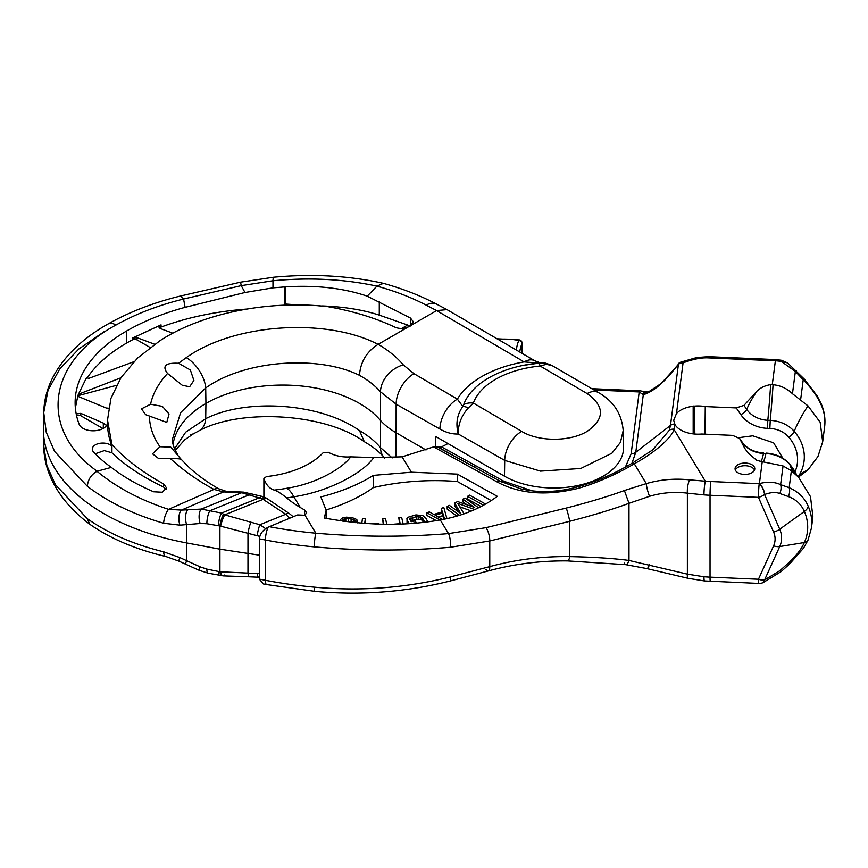 <?xml version="1.0" encoding="UTF-8"?>
<svg xmlns="http://www.w3.org/2000/svg" width="868" height="868" viewBox="0 0 868 868"><rect width="100%" height="100%" fill="white"/><g stroke="black" fill="none" stroke-linecap="round" stroke-linejoin="round"><path stroke-width="1.3" d="M76.21 413.949L80.778 413.342L103.314 423.074L106.547 425.515M108.533 408.22L106.2 408.003L78.88 396.73L77.968 395.265L75.364 407.971M77.914 395.591L79.813 393.703L120.858 377.819M133.856 361.717L88.764 378.383L86.529 377.602L77.968 395.265M172.862 333.214L160.222 328.495L158.779 326.997L161.047 324.86L132.446 338.108L137.003 337.663L154.667 344.26M298.538 304.972L285.377 304.039L285.561 305.254L285.377 286.863C316.126 284.975 343.413 288.067 367.24 296.162L376.918 286.125L383.417 283.348C402.795 288.74 420.481 295.641 436.474 304.06L436.474 304.06A20.561 12.391 117.8 0 0 426.199 305.135L436.615 310.581L408.774 326.65C404.217 328.842 399.66 329.037 395.081 327.236C375.301 317.905 352.831 311.037 327.681 306.643C268.852 299.948 202.418 313.033 159.864 340.777L137.632 358.007L121.129 377.406L110.952 398.347L107.513 420.036L111.939 444.633C125.545 459.389 142.753 472.474 163.564 483.877L166.547 487.903L162.24 492.232L153.679 491.787C137.524 484.941 123.408 476.814 111.31 467.396A178.743 103.194 0 0 1 93.57 452.054A10.524 6.076 0 0 1 92.29 449.147A10.524 6.076 0 0 1 100.102 443.277A10.524 6.076 0 0 1 111.939 446.109A178.743 103.194 180 0 1 107.513 423.302L107.513 420.101M150.164 347.493L137.003 339.898A3.288 1.899 0 0 0 132.446 339.844A207.137 119.589 0 0 0 126.5 343.142A175.401 101.263 0 0 0 86.8 378.415M218.443 488.695L226.103 491.288A9.385 6.141 91 0 0 223.543 491.928L213.995 489.422A10.069 5.154 116.6 0 1 218.443 488.695C206.953 482 197.166 474.904 189.083 467.418L181.748 459.899C181.445 458.868 177.701 458.478 170.508 458.705C183.549 470.586 198.045 480.829 213.995 489.422L168.544 509.342A10.644 3.602 107.2 0 0 163.64 523.252C133.694 514.561 108.272 502.246 87.364 486.297C87.896 479.711 91.107 474.698 96.988 471.27L97.118 471.216C37.617 428.803 47.859 361.327 116.019 325.012A16.633 9.602 61.3 0 0 107.784 324.133L107.784 324.133C128.822 312.23 152.649 302.954 179.253 296.303L240.566 282.165L241.228 285.637L244.982 292.494L185.134 307.326A207.137 119.589 0 0 0 126.5 331.066A175.401 101.263 0 0 0 75.125 402.676A175.401 101.263 0 0 0 79.162 424.278A14.344 8.279 0 0 0 94.536 430.756A14.344 8.279 0 0 0 107.513 422.727M244.982 292.494L272.975 287.851L285.377 286.863M246.642 309.084A207.137 119.589 0 0 0 161.047 327.073A4.937 2.843 0 0 0 159.419 328.071M179.253 296.303A17.761 5.837 76.8 0 1 183.56 299.026L241.228 285.637L272.975 280.765C309.605 277.293 344.26 279.073 376.918 286.125C395.081 291.116 411.508 297.453 426.199 305.135M224.714 574.974A9.288 3.396 -85.9 0 1 223.152 575.875L207.994 573.151L199.152 570.309L178.992 561.184L165.723 556.464A10.644 3.993 -75.9 0 1 163.64 551.82C133.694 544.442 108.272 533.419 87.364 518.739L55.433 484.713L46.883 465.617L43.725 445.881L43.4 430.647A207.137 119.589 0 0 0 186.512 542.912L219.788 549.151L259.337 555.173M163.64 551.82L179.915 557.603L200.161 566.869L206.899 569.137L219.919 571.762L259.337 573.65M87.364 486.297L54.608 451.469L46.254 432.221L43.725 412.517L43.4 427.696A207.137 119.589 0 0 0 43.4 430.647M163.64 523.252L179.915 525.162L200.161 523.502L206.899 523.74L219.919 525.997L259.749 536.37M107.784 324.133C84.467 337.359 67.096 353.395 55.693 372.253C48.076 385.121 44.094 398.542 43.725 412.517L48.055 390.144L59.925 368.683L78.901 348.925L104.258 331.565M97.118 471.216L111.31 467.396M102.988 428.553L80.778 415.729A3.288 1.899 0 0 0 76.547 415.533M166.157 489.444L163.564 487.035C141.647 476.413 124.439 464.998 111.939 452.792L111.939 444.633M116.42 385.349L79.813 395.2A3.288 1.899 0 0 0 78.153 396.22M298.234 304.668L304.353 305.069M318.382 305.786L322.603 306.133M410.445 326.01L379.283 315.127C362.943 309.8 343.988 306.74 322.408 305.948M410.445 318.035L410.445 325.684L413.342 321.778L410.445 318.035L367.24 296.162M446.998 309.626L436.615 310.581L524.12 361.891A21.548 12.445 -59.7 0 1 534.927 360.838L446.998 309.626M408.774 326.65L378.166 344.325C388.495 350.39 396.86 357.236 403.262 364.864L413.96 373.663L457.382 399.128A24.716 14.441 120 0 0 439.902 429.042C446.141 432.6 452.261 434.26 458.261 434C458.076 424.289 461.461 415.566 468.405 407.862L473.375 403.045A16.438 13.139 -160 0 0 463.718 404.553L462.828 406.484C457.078 414.459 455.548 423.638 458.261 434L504.72 460.398A23.979 14.148 -60 0 1 521.668 431.374L473.375 403.045A82.2 47.458 0 0 1 540.146 366.025L546.167 364.365L551.842 365.428L598.345 392.52M426.004 450.004L395.71 432.514A83.523 48.228 180 0 1 379.967 419.873A108.587 62.691 0 0 0 205.933 403.425L205.705 387.92C245.59 359.526 319.142 355.251 359.471 375.323C360.48 361.923 366.676 351.616 378.068 344.379L378.166 344.325M378.068 344.379C327.941 318.068 235.467 322.646 186.262 357.616L178.591 363.258L190.374 369.996L193.889 380.423L189.636 386.759L182.247 385.24L167.546 373.468C161.828 366.014 165.506 362.618 178.591 363.258M167.546 373.468C158.584 383.222 152.92 393.464 150.565 404.206L162.37 406.365L169.054 413.971L166.775 422.412L145.607 414.654L141.473 408.85L150.565 404.206M149.383 416.152C149.687 426.98 153.213 437.168 159.962 446.738L170.725 447.085L181.575 459.78M170.508 458.705L158.367 458.358L152.529 453.801L159.962 446.738M96.988 471.27C116.236 487.274 140.084 499.968 168.544 509.342L181.423 510.091A10.34 4.698 86.4 0 0 179.915 525.162M463.718 404.553A92.062 53.154 180 0 1 523.111 365.395A92.062 53.154 180 0 1 538.507 363.095A16.438 2.235 84.4 0 1 538.551 363.084A16.438 2.235 84.4 0 1 540.146 366.025L587.137 393.573A22.264 12.857 121.1 0 1 598.356 392.531C613.437 401.005 621.716 413.667 623.202 430.517L623.56 447.215A69.755 40.275 0 0 1 580.898 484.832A69.755 40.275 0 0 1 504.482 476.196L435.552 436.398L435.638 446.488M359.471 430.539C319.142 402.307 245.59 398.434 205.705 418.669A25.704 15.874 63.6 0 1 198.967 430.832C238.765 408.861 323.471 412.354 364.3 441.671L359.471 430.539C368.086 435.552 375.095 441.259 380.499 447.649L392.217 457.913M364.3 441.671L364.766 441.964C373.142 446.89 379.522 451.968 383.895 457.219L383.895 457.219A25.422 18.521 -39.5 0 1 380.499 447.649L380.499 391.783L396.134 404.173L439.902 429.042M359.471 375.323C368.086 380.162 375.095 385.652 380.499 391.783A25.422 18.846 139.6 0 1 403.262 364.864M174.577 448.843L185.665 432.199L205.705 418.669L205.933 403.425A113.6 65.588 0 0 0 173.068 444.253M186.262 357.616A25.704 13.769 -123.5 0 1 205.705 387.92L180.598 412.68L172.428 439.219C172.341 443.678 174.067 448.745 177.582 454.441M190.808 434.673L193.466 433.794L184.732 439.783L175.282 450.394M178.992 561.184A10.34 1.02 -63.3 0 1 179.915 557.603M87.364 518.739L89.784 524.261C110.572 538.735 135.885 549.466 165.723 556.464M187.781 509.798L201.278 509.071L241.695 492.731L223.543 491.928L181.423 510.091L187.781 509.798A10.177 4.362 85.6 0 0 186.631 524.695L186.631 560.695A10.177 0.792 -64.6 0 0 185.622 564.254M226.103 491.288L243.539 492.123A8.452 4.839 88.5 0 0 241.695 492.731L262.288 498.818L285.756 514.268L289.695 518.218M243.539 492.123L261.876 496.355A7.964 2.723 103.1 0 0 259.868 497.57L221.535 513.064L224.714 514.854L259.868 524.739A8.485 1.356 102.4 0 0 257.264 535.675M261.876 496.355L264.252 497.114A7.92 1.931 107.6 0 0 262.288 498.818M264.252 497.114L265.727 497.776A7.888 2.3 115.3 0 0 263.08 499.339L224.714 514.854A9.288 1.725 109.2 0 0 220.635 526.203M265.727 497.776L267.17 498.655A7.866 3.027 123.2 0 0 263.688 499.697M250.754 522.59A8.68 1.226 103.3 0 0 247.977 533.668L247.977 573.151A8.68 2.268 -86.6 0 0 249.604 576.819L258.718 577.22A8.485 2.148 -85.2 0 1 257.264 573.639M219.669 575.451A9.364 2.43 -76.3 0 1 218.638 571.545M200.161 523.502A9.863 4.307 85.4 0 1 201.278 509.071L221.535 513.064A9.364 2.832 100.1 0 0 218.638 525.726M267.17 498.655L289.228 513.455A7.703 3.385 122 0 0 285.756 514.268L259.868 524.739L265.684 528.71M538.507 363.095L524.12 361.891A101.925 58.85 0 0 0 457.382 399.128L462.828 406.484A16.438 6.792 -139.4 0 1 468.405 407.862M540.655 362.9A16.438 11.371 85.5 0 1 540.742 362.889A16.438 11.371 85.5 0 1 546.167 364.365M623.202 430.517L620.436 442.365L611.875 453.237L580.757 468.481L540.471 471.14L504.72 460.398L504.482 476.196M111.939 452.792L104.301 450.611L95.252 453.78M472.724 466.192A6.575 3.711 118.9 0 0 475.664 465.693L441.486 446.879L433.62 446.901L496.55 481.653C517.816 493.252 543.194 495.899 572.685 489.595C587.365 486.807 615.152 475.458 634.269 463.772C658.443 450.774 673.568 434.803 673.872 429.226L705.304 481.197A9.863 1.096 94.6 0 0 703.959 494.89L687.38 493.154C674.393 491.592 661.763 492.644 649.514 496.322L628.985 503.31C613.752 508.995 593.994 514.984 569.744 521.299L489.769 540.97L450.329 547.274C405.747 551.061 360.404 550.93 314.314 546.883A311.862 180.045 180 0 1 265.402 540.015L259.337 538.854L259.337 579.13L263.416 583.947M789.609 563.983L788.404 563.017C795.978 556.149 801.294 549.325 804.354 542.533A55.66 45.32 -172.6 0 0 804.354 511.447L779.724 529.23A31.031 25.259 7.4 0 1 779.724 546.558L804.354 542.533A9.863 5.555 -155.6 0 0 807.967 540.232L803.551 548.142L789.609 563.983L781.059 571.654L779.844 570.688L764.589 579.943A9.863 5.555 -155.6 0 1 758.469 579.238A9.863 0.608 -87.5 0 0 758.784 583.415L704.523 580.952A9.863 1.096 -85.4 0 1 703.959 576.764L687.38 574.149L628.985 560.446C613.752 558.406 593.994 557.126 569.744 556.627C542.077 556.258 515.418 559.589 489.769 566.62L450.329 576.949C405.747 587.994 360.404 591.401 314.314 587.148A311.862 180.045 180 0 1 265.402 580.28L259.337 579.13M762.874 582.721A9.863 4.503 -111.2 0 0 762.972 582.688L762.788 582.754A9.863 4.503 68.8 0 0 764.589 579.943L779.724 546.558A9.863 5.555 -155.6 0 1 773.605 545.853A24.684 20.094 -172.6 0 0 773.605 532.062A9.863 5.143 156.4 0 0 779.724 529.23L764.589 494.521A9.863 5.143 156.4 0 1 758.469 497.364L710.035 495.259L710.035 577.144A98.637 56.952 180 0 1 703.959 576.764M807.967 540.232L811.45 528.026A59.187 48.185 7.4 0 0 808.216 506.261C804.549 497.776 798.202 491.592 789.175 487.718L780.614 484.637C774.809 481.903 767.746 481.545 759.402 483.563L759.218 483.628A9.863 0.608 92.5 0 0 758.469 497.364L773.605 532.062M796.867 475.469A52.058 42.38 -172.6 0 0 789.902 464.532A29.859 24.315 -172.6 0 0 765.912 453.563L763.504 453.454A118.363 7.248 -87.5 0 1 760.661 461.364L756.722 460.3L748.715 453.584L744.885 448.615L739.644 438.546L732.668 435.367L701.691 434.022A24.434 14.105 180 0 1 690.971 433.555L689.659 433.295A24.434 14.105 180 0 1 675.022 424.669L673.872 429.226A6.575 5.262 -160.7 0 0 669.293 430.278L670.476 425.418L635.788 452.304A6.575 5.349 7.4 0 1 631.155 453.682L639.195 391.978L643.296 394.701C652.193 392 661.709 384.567 671.843 372.383L678.44 364.289A6.575 5.349 7.4 0 1 683.073 362.922A59.187 34.167 180 0 1 697.905 358.625A26.3 15.19 180 0 1 708.255 357.876L775.384 360.795L772.27 384.698L770.654 384.622C764.936 385.555 760.325 387.779 756.82 391.294L743.963 405.378L746.708 409.381A6.575 3.081 145.6 0 1 740.816 414.611A30.836 25.107 -172.6 0 0 767.453 428.347L769.862 428.456A23.49 19.118 7.4 0 1 788.73 437.092A45.678 37.194 7.4 0 1 795.045 471.747M760.661 461.364L783.055 465.942L791.377 470.76L798.69 477.4L810.495 496.691L812.904 516.84L811.45 528.026M763.08 461.472A118.363 7.248 -87.5 0 0 765.912 453.563L763.504 453.454A24.456 19.91 7.4 0 1 742.379 442.561L739.352 437.993M745.677 463.056A9.863 5.696 180 0 1 754.791 468.731A9.863 5.696 180 0 1 744.191 474.416A9.863 5.696 180 0 1 735.066 468.731A9.863 5.696 180 0 1 745.677 463.056M693.207 433.881L693.174 406.246A24.434 14.105 180 0 0 676.487 413.515L673.687 420.318L675.022 424.669M694.834 434.043L694.552 406.105L693.207 406.05M694.552 406.105A24.434 14.105 180 0 1 705.261 406.571L736.248 407.917L743.963 405.378M704.99 434.163L705.261 406.571M782.827 458.239L773.638 442.832L752.762 435.812L739.059 437.624M693.174 433.881L693.174 406.246M808.216 506.261A9.863 5.143 156.4 0 1 804.354 511.447C801.294 504.373 795.978 499.425 788.404 496.583L779.844 493.501C775.742 491.961 770.708 492.286 764.773 494.445L764.589 494.521A9.863 4.503 -111.2 0 0 759.218 483.628L710.773 481.534A88.775 51.255 180 0 1 705.304 481.197L689.604 479.863C674.783 478.29 660.342 479.537 646.269 483.606L634.269 463.772A6.575 1.031 -120.6 0 0 632.924 462.796L652.747 449.852L669.293 430.278M689.604 479.863A9.863 2.832 97.2 0 0 687.38 493.154L687.38 574.149A9.863 2.061 -76.4 0 0 688.053 578.305L646.866 568.583A9.863 1.942 -75.9 0 0 649.514 564.71M519.78 352.05A85.487 49.357 180 0 1 522.004 343.609A3.288 1.899 0 0 0 522.091 343.164A3.288 3.288 0 0 0 519.433 339.93A3.288 0.857 101 0 0 518.804 340.473A3.288 2.604 22.7 0 1 522.004 343.609L522.004 353.341M625.394 467.082L631.155 453.682M475.664 465.693L503.939 481.273L532.192 490.843M441.486 446.879A147.951 85.422 0 0 0 447.986 443.581M411.399 472.214L373.381 475.382C358.961 484.452 341.439 491.635 320.834 496.93L326.14 510.178L324.317 518.012C365.699 525.683 404.347 526.333 440.26 519.943C462.568 515.993 481.577 508.127 497.288 496.322L457.36 474.123L411.399 472.214L402.09 456.839L433.62 446.901M402.09 456.839L373.674 457.555L350.737 456.861C342.437 457.458 334.961 455.928 328.31 452.271L323.07 452.803A80.984 46.764 180 0 1 266.584 476.554L263.894 478.366L263.894 496.984M300.328 507.53A138.446 79.932 180 0 1 286.657 497.95A141.951 81.961 0 0 0 293.829 496.778L300.328 507.53L304.614 509.993L306.654 512.749L304.95 515.18A6.575 3.797 0 0 1 303.572 515.201L297.583 514.941L268.169 527.191C262.928 529.925 259.988 533.809 259.337 538.854M263.948 497.006L263.948 478.691C266.085 484.843 269.503 488.651 274.201 490.094C277.359 491.049 281.514 493.664 286.657 497.95M373.674 457.555C364.408 471.704 330.762 491.234 293.829 496.778A52.601 12.716 -100.1 0 0 286.733 488.283C315.301 483.997 342.133 468.829 350.737 456.861M649.514 496.322A9.863 1.573 74.4 0 1 646.269 483.606L624.396 490.518C609.455 496.062 590.077 501.91 566.283 508.062L485.95 527.668L448.528 533.603C405.02 537.183 360.795 537.053 315.854 533.202L304.95 515.18M436.864 446.694L472.333 465.986M496.55 481.653A6.575 3.873 -61.4 0 1 500.022 481.165L521.169 488.977L530.63 490.659C544.279 492.351 558.189 491.548 572.359 488.228L572.685 489.595M501.422 481.903A6.575 3.7 118.8 0 0 503.939 481.273M438.329 447.226L461.006 459.758M631.893 463.404L635.788 452.304L643.296 394.701A6.575 5.544 78.8 0 1 646.66 392.249L649.709 391.099L658.682 385.11C660.06 384.557 664.259 380.303 671.279 372.361A6.575 0.89 37.7 0 1 671.843 372.383M671.279 372.361L678.44 364.289L670.476 425.418A6.575 5.349 -172.6 0 1 674.664 424.04M678.071 364.017A6.575 6.575 0 0 1 680.631 362.184A6.575 3.06 68.2 0 1 683.073 362.922L676.487 413.515M798.441 477.129L808 469.848L817.938 456.546L822.669 441.855L824.6 427.056A59.187 48.185 -172.6 0 0 821.367 405.291A9.863 5.143 -23.6 0 0 821.171 403.696L821.171 403.696C824.448 411.28 825.598 419.06 824.6 427.056M680.631 362.184L696.657 357.54L708.538 356.672L775.677 359.591L775.384 360.795A32.876 26.767 7.4 0 1 781.363 361.5L795.359 371.417L792.462 393.725L808 405.888L820.184 422.282L822.669 441.855M792.462 393.725C786.809 388.365 780.354 385.37 773.073 384.741L772.27 384.698M781.363 361.5L787.58 362.889L781.428 360.274L781.363 361.5M800.546 400.376L803.225 379.793C811.645 388.321 817.699 396.828 821.367 405.291M647.278 392.097A6.575 5.675 113.7 0 0 642.374 393.79M591.737 388.669L639.933 390.817A6.575 1.031 96.5 0 0 639.195 391.978A9.863 5.696 180 0 0 638.034 391.891L593.983 389.982M624.396 490.518L628.985 503.31L628.985 560.446A9.863 3.136 -83.2 0 1 625.806 564.667L567.629 560.912A9.863 2.495 -89.4 0 0 569.734 556.627L569.744 521.299A9.863 0.738 76 0 0 566.283 508.062M624.396 563.126A9.863 3.136 -83.2 0 0 625.806 564.667L646.866 568.583M326.129 509.95A151.238 87.321 0 0 0 373.381 487.588L373.381 475.382M373.381 487.588A164.388 94.916 180 0 1 457.36 481.523L457.36 474.123M457.36 481.523L491.19 500.597M485.559 504.048L469.555 495.14L467.559 496.344L467.559 499.024L481.035 506.521M459.79 506.814L471.411 511.013M478.539 507.78L465.15 498.113L462.904 499.154L462.904 501.834L467.06 504.829M462.904 499.154L474.221 507.324L457.664 501.574L454.669 502.952L454.669 505.643L458.12 511.653M454.669 502.952L460.745 513.541L449.429 505.382L447.183 506.413L447.183 509.104L456.915 516.124M446.944 518.652L443.819 507.552L441.269 508.333L441.584 512.066M441.269 508.333L442.3 511.849L433.805 514.42L429.378 511.925L426.828 512.695L426.828 515.386L436.224 520.605M427.772 521.787L425.613 517.86L422.911 515.69L415.935 514.887L408.155 517.209L406.918 518.619L407.7 523.643M410.651 520.833L418.799 519.129L421.826 520.051L423.551 522.286M403.153 523.881L401.634 517.317L398.792 517.534L399.595 523.751M386.781 524.229L385.479 518.554L382.625 518.771L383.255 524.207M365.048 523.469L365.341 518.489L362.477 518.37L361.837 523.23M344.704 521.429L351.084 521.538L354.296 522.558M467.559 496.344L483.498 505.209M464.076 513.834L457.696 503.364L474.785 509.549M447.183 506.413L459.541 515.332M426.828 512.695L439.967 519.997M442.647 519.52L435.139 515.288L442.788 512.977L444.59 519.14M438.242 517.035L442.788 515.657L443.852 519.292M442.788 515.657L442.788 512.977M407.049 522.46L407.049 519.78L409.121 523.545M406.918 518.619L407.049 519.78M411.736 523.371L416.13 522.569L415.24 520.952L411.128 521.701L409.956 518.652L416.824 516.503L421.826 517.371L424.94 522.124M422.868 521.05L422.868 518.359M421.826 520.051L421.826 517.371M420.47 519.411L420.47 516.731M418.799 519.129L418.799 516.438M416.824 519.194L416.824 516.503M412.712 519.943L412.712 517.263M411.031 520.55L411.031 517.86M409.956 519.574L409.956 518.652M398.792 517.534L400.202 523.697L393.974 524.174M382.625 518.771L383.884 524.218M378.763 524.109L378.763 523.502L372.046 523.502M364.701 523.437L365.341 518.489M342.806 521.18L343.652 519.173L348.263 518.532L353.341 519.4L355.229 521.05L357.583 521.31L356.737 519.487L352.028 517.523L346.289 517.165L342.61 517.903L340.636 519.4L340.289 520.811M357.583 522.872L357.583 521.31M355.229 522.644L355.229 521.05M354.947 522.623L354.947 520.442M354.198 522.46L354.198 519.78M353.341 522.08L353.341 519.4M351.084 521.538L351.084 518.858M348.263 521.223L348.263 518.532M345.811 521.234L345.811 518.543M344.78 521.408L344.78 518.717M343.652 521.288L343.652 519.173M342.99 521.201L342.99 519.672M735.348 470.076A9.863 5.696 180 0 1 745.677 465.736A9.863 5.696 180 0 1 754.52 470.076M126.5 331.066L126.5 343.142M284.715 286.831L284.715 305.178M161.047 324.86L161.047 327.073M132.446 338.108L132.446 339.844M240.566 282.165L273.604 277.228A19.042 1.541 86 0 0 272.975 280.765L272.975 287.851M116.019 325.012C135.809 313.923 158.323 305.265 183.56 299.026L185.134 307.326M103.314 423.074L103.314 428.369M80.778 413.342L80.778 415.729M79.813 393.703L79.813 395.2M407.678 325.012L401.71 328.462M379.283 301.793L379.283 315.127M198.967 430.832L193.466 433.794M199.152 570.309A9.863 0.77 -64.1 0 1 200.161 566.869M223.597 514.149A9.309 2.181 106 0 0 219.919 525.997L219.919 571.762A9.309 3.081 -82 0 0 221.882 575.788M251.937 493.534A8.192 3.19 105.2 0 0 249.55 494.684L209.872 510.72A9.635 2.778 100.3 0 0 206.899 523.74M249.604 576.819L223.152 575.875A9.288 3.396 -85.9 0 1 220.635 571.817M207.994 573.151A9.635 2.474 -77.1 0 1 206.899 569.137M413.96 373.663A25.205 14.854 120 0 0 396.134 404.173L396.09 457.588M587.137 393.573C604.833 406.278 604.866 418.864 587.202 431.331C570.048 441.921 538.399 441.79 521.668 431.374M163.564 483.877L163.564 487.035M137.003 337.663L137.003 339.898M773.605 545.853L758.469 579.238L710.035 577.144A9.863 0.608 -87.5 0 0 710.339 581.31M710.773 481.534A9.863 0.608 92.5 0 0 710.035 495.259A98.637 56.952 180 0 1 703.959 494.89M781.059 571.654L762.972 582.688A9.863 4.503 -111.2 0 0 764.773 579.867M788.404 563.017L779.844 570.688M762.278 461.44L759.402 483.563A9.863 4.503 68.8 0 1 764.773 494.445M745.569 449.591A118.363 55.563 145.6 0 1 742.379 442.561A6.575 3.081 -34.4 0 0 742.183 442.127L739.417 438.09M736.248 407.917L740.816 414.611M638.316 390.687L638.034 391.891M516.417 350.097A88.775 51.255 180 0 1 518.804 340.473A46.026 26.572 0 0 0 497.917 339.334M304.614 515.201L304.614 509.993M314.314 546.883A9.863 1.269 95.2 0 1 315.854 533.202A301.988 174.349 180 0 1 269.243 526.692M274.201 490.094A117.994 68.127 0 0 0 286.733 488.283M450.329 547.274A9.863 2.81 85.4 0 0 448.528 533.603L440.26 519.943M696.657 357.54A6.575 1.714 79 0 1 697.905 358.625M708.538 356.672L708.255 357.876M798.419 476.413A118.363 59.339 -136.9 0 1 808 469.848M756.82 391.294A118.363 55.563 -34.4 0 0 746.708 409.381A24.456 19.91 -172.6 0 0 767.822 420.286L770.241 420.383A29.859 24.315 7.4 0 1 794.22 431.363A52.058 42.38 7.4 0 1 798.799 475.816L798.159 476.814M788.73 437.092A6.575 2.821 139.1 0 0 794.22 431.363A118.363 50.756 139.1 0 1 808 405.888M773.073 384.741A118.363 7.248 92.5 0 1 770.241 420.383L769.862 428.456M767.453 428.347L767.822 420.286A118.363 7.248 92.5 0 0 770.654 384.622M796.412 370.69L795.359 371.417L803.225 379.793L804.278 379.066L787.58 362.889M485.95 569.43A9.863 3.157 -105.3 0 0 488.369 570.927L488.369 570.927A9.863 3.157 -105.3 0 0 489.769 566.62L489.769 540.97A9.863 3.374 76.6 0 0 485.95 527.668M567.629 560.912C540.438 560.609 514.019 563.95 488.369 570.927L450.004 581.039A9.863 1.66 -104.3 0 0 450.329 576.949M450.004 581.039C405.725 592.128 360.708 595.567 314.954 591.347A9.863 1.269 -84.8 0 1 314.314 587.148M314.954 591.347L266.65 584.565A9.863 2.528 -79.2 0 1 265.402 580.28L265.402 540.015A9.863 2.528 100.8 0 1 268.169 527.191M791.377 470.76L789.175 487.718A9.863 6.043 109.8 0 1 788.404 496.583M783.055 465.942L780.614 484.637A9.863 6.043 109.8 0 1 779.844 493.501M793.819 472.68A118.363 50.756 -40.9 0 1 789.902 464.532A6.575 2.821 -40.9 0 0 789.63 464.022C783.544 457.327 775.688 453.693 766.086 453.118M383.276 283.315C348.871 275.666 312.317 273.637 273.604 277.228M446.727 309.475L436.474 304.06M89.664 524.174C58.189 500.597 43.867 471.921 43.725 445.881M293.221 516.742L289.228 513.455M258.718 577.22L259.337 577.253M384.708 458.152L383.895 457.219M523.111 365.395L540.742 362.889C543.325 363.432 541.133 361.099 551.842 365.428M540.514 362.911L534.927 360.838M758.784 583.415A9.863 9.863 0 0 0 762.788 582.754M522.091 343.164L522.091 353.395M519.433 339.93L496.995 338.791M459.866 459.129L500.033 481.165M775.677 359.591L781.428 360.274M821.171 403.696L817.027 395.721L804.278 379.066M639.933 390.817L647.441 392.043M632.924 462.796L625.21 467.179C608.62 476.499 591 483.519 572.359 488.228M266.65 584.565L263.329 583.936M326.14 510.178L326.14 518.38M704.523 580.952L688.064 578.305M763.666 453.02C754.053 452.25 746.892 448.615 742.183 442.127M789.63 464.022L796.878 475.49"/></g></svg>
